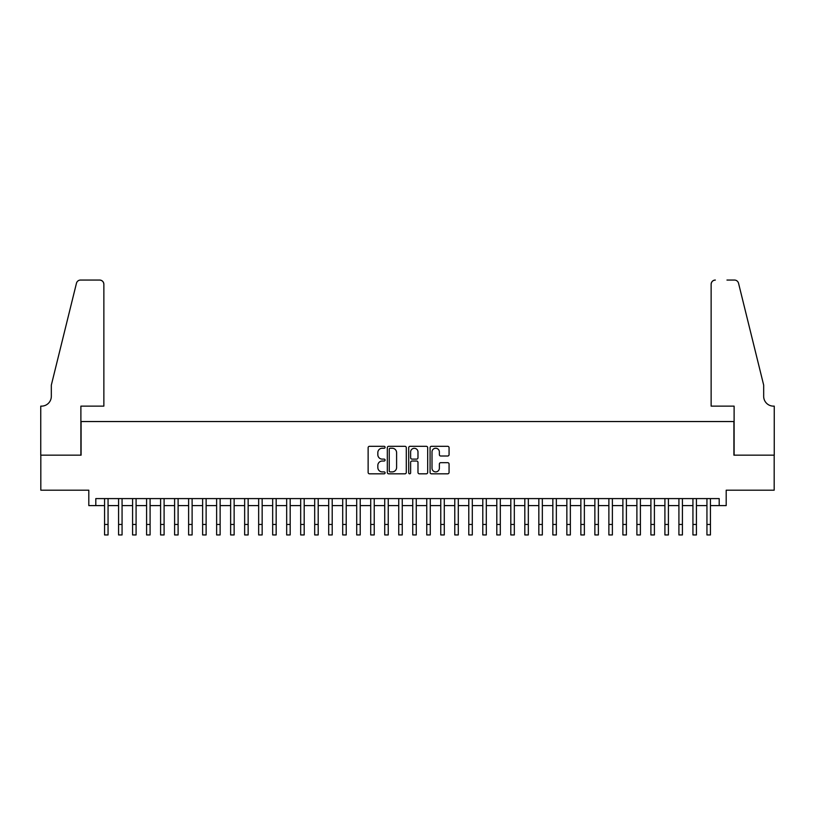<?xml version="1.0" encoding="UTF-8"?>
<svg xmlns="http://www.w3.org/2000/svg" width="815" height="815" viewBox="0 0 815 815"><rect width="100%" height="100%" fill="white"/><g stroke="black" fill="none" stroke-linecap="round" stroke-linejoin="round"><path stroke-width="1.22" d="M385.088 447.282A0.958 0.958 0 0 0 384.12 446.314L369.511 446.314A1.375 1.375 0 0 0 368.136 447.69L368.136 472.445A1.375 1.375 0 0 0 369.511 473.821L384.12 473.821A0.958 0.958 0 0 0 385.088 472.853A0.958 0.958 0 0 0 384.12 471.895L382.235 471.895A4.401 4.401 0 0 1 377.834 467.494L377.834 465.426A4.401 4.401 0 0 1 382.235 461.035L384.12 461.035A0.958 0.958 0 0 0 385.088 460.068A0.958 0.958 0 0 0 384.12 459.11L382.235 459.11A4.401 4.401 0 0 1 377.834 454.709L377.834 452.641A4.401 4.401 0 0 1 382.235 448.24L384.12 448.24A0.958 0.958 0 0 0 385.088 447.282M447.69 456.013A1.375 1.375 0 0 0 449.065 454.638L449.065 447.69A1.375 1.375 0 0 0 447.69 446.314L431.461 446.314A1.375 1.375 0 0 0 430.086 447.69L430.086 472.445A1.375 1.375 0 0 0 431.461 473.821L447.69 473.821A1.375 1.375 0 0 0 449.065 472.445L449.065 464.051A1.375 1.375 0 0 0 447.69 462.676L440.742 462.676A1.375 1.375 0 0 0 439.366 464.051L439.366 468.218A3.678 3.678 0 0 1 435.689 471.895A3.678 3.678 0 0 1 432.011 468.218L432.011 451.918A3.678 3.678 0 0 1 435.689 448.24A3.678 3.678 0 0 1 439.366 451.918L439.366 454.638A1.375 1.375 0 0 0 440.742 456.013L447.69 456.013M95.803 505.595L95.803 498.597L719.197 498.597L719.197 505.595L726.196 505.595L726.196 490.192L774.179 490.192L774.179 455.167L733.908 455.167L733.908 421.549L81.093 421.549L81.093 455.167L40.821 455.167L40.821 490.192L88.804 490.192L88.804 505.595L104.565 505.595M406.298 447.69A1.375 1.375 0 0 0 404.923 446.314L388.694 446.314A1.375 1.375 0 0 0 387.319 447.69L387.319 472.445A1.375 1.375 0 0 0 388.694 473.821L404.923 473.821A1.375 1.375 0 0 0 406.298 472.445L406.298 447.69M410.077 446.314L426.306 446.314A1.375 1.375 0 0 1 427.681 447.69L427.681 472.445A1.375 1.375 0 0 1 426.306 473.821L419.358 473.821A1.375 1.375 0 0 1 417.983 472.445L417.983 462.411A1.375 1.375 0 0 0 416.608 461.035L412.003 461.035A1.375 1.375 0 0 0 410.628 462.411L410.628 472.853A0.958 0.958 0 0 1 409.67 473.821A0.958 0.958 0 0 1 408.702 472.853L408.702 447.69A1.375 1.375 0 0 1 410.077 446.314M108.059 505.595L118.572 505.595M122.067 505.595L132.58 505.595M136.085 505.595L146.588 505.595M150.092 505.595L160.596 505.595M164.1 505.595L174.604 505.595M178.108 505.595L188.611 505.595M192.116 505.595L202.619 505.595M206.124 505.595L216.627 505.595M220.132 505.595L230.635 505.595M234.139 505.595L244.653 505.595M248.147 505.595L258.661 505.595M262.155 505.595L272.668 505.595M276.163 505.595L286.676 505.595M290.181 505.595L300.684 505.595M304.189 505.595L314.692 505.595M318.196 505.595L328.7 505.595M332.204 505.595L342.707 505.595M346.212 505.595L356.715 505.595M360.22 505.595L370.723 505.595M374.228 505.595L384.731 505.595M388.235 505.595L398.749 505.595M402.243 505.595L412.757 505.595M416.251 505.595L426.765 505.595M430.269 505.595L440.772 505.595M444.277 505.595L454.78 505.595M458.285 505.595L468.788 505.595M472.293 505.595L482.796 505.595M486.3 505.595L496.804 505.595M500.308 505.595L510.811 505.595M514.316 505.595L524.819 505.595M528.324 505.595L538.837 505.595M542.332 505.595L552.845 505.595M556.339 505.595L566.853 505.595M570.347 505.595L580.861 505.595M584.365 505.595L594.869 505.595M598.373 505.595L608.876 505.595M612.381 505.595L622.884 505.595M626.389 505.595L636.892 505.595M640.396 505.595L650.9 505.595M654.404 505.595L664.908 505.595M668.412 505.595L678.915 505.595M682.42 505.595L692.933 505.595M696.428 505.595L706.941 505.595M710.436 505.595L719.197 505.595M390.212 448.24A0.958 0.958 0 0 0 389.244 449.208L389.244 470.927A0.958 0.958 0 0 0 390.212 471.895L392.198 471.895A4.401 4.401 0 0 0 396.599 467.494L396.599 452.641A4.401 4.401 0 0 0 392.198 448.24L390.212 448.24M417.983 451.989A3.678 3.678 0 0 0 414.305 448.311A3.678 3.678 0 0 0 410.628 451.989L410.628 457.735A1.375 1.375 0 0 0 412.003 459.11L416.608 459.11A1.375 1.375 0 0 0 417.983 457.735L417.983 451.989M104.565 524.442L108.059 524.442L108.059 534.946L104.565 534.946L104.565 498.597M108.059 524.442L108.059 498.597M103.862 406.135L103.862 284.262A4.207 4.207 0 0 0 99.654 280.054L80.532 280.054A4.207 4.207 0 0 0 76.457 283.253L51.325 385.118L51.325 396.324A9.811 9.811 0 0 1 41.524 406.135L40.75 406.135L40.75 455.167L80.889 455.167L80.889 406.135L103.862 406.135L103.862 284.262C103.597 281.725 102.191 280.319 99.654 280.054L88.03 280.054M76.457 283.253C77.527 280.951 77.527 280.951 76.457 283.253C77.527 280.951 77.527 280.951 76.457 283.253M51.325 396.324A9.811 9.811 0 0 1 41.524 406.135M711.138 406.135L711.138 284.262L711.138 406.135L734.111 406.135L734.111 455.167L774.25 455.167L774.25 406.135L773.476 406.135A9.811 9.811 0 0 1 763.675 396.324A9.811 9.811 0 0 0 773.476 406.135M755.974 353.883L738.543 283.253L763.675 385.118L763.675 396.324M726.97 280.054L734.468 280.054A4.207 4.207 0 0 1 738.543 283.253C737.473 280.951 737.473 280.951 738.543 283.253C737.473 280.951 737.473 280.951 738.543 283.253M715.346 280.054A4.207 4.207 0 0 0 711.138 284.262C711.403 281.725 712.809 280.319 715.346 280.054M118.572 524.442L122.067 524.442L122.067 534.946L118.572 534.946L118.572 498.597M122.067 524.442L122.067 498.597M132.58 524.442L136.085 524.442L136.085 534.946L132.58 534.946L132.58 498.597M136.085 524.442L136.085 498.597M146.588 524.442L150.092 524.442L150.092 534.946L146.588 534.946L146.588 498.597M150.092 524.442L150.092 498.597M160.596 524.442L164.1 524.442L164.1 534.946L160.596 534.946L160.596 498.597M164.1 524.442L164.1 498.597M174.604 524.442L178.108 524.442L178.108 534.946L174.604 534.946L174.604 498.597M178.108 524.442L178.108 498.597M188.611 524.442L192.116 524.442L192.116 534.946L188.611 534.946L188.611 498.597M192.116 524.442L192.116 498.597M202.619 524.442L206.124 524.442L206.124 534.946L202.619 534.946L202.619 498.597M206.124 524.442L206.124 498.597M216.627 524.442L220.132 524.442L220.132 534.946L216.627 534.946L216.627 498.597M220.132 524.442L220.132 498.597M230.635 524.442L234.139 524.442L234.139 534.946L230.635 534.946L230.635 498.597M234.139 524.442L234.139 498.597M244.653 524.442L248.147 524.442L248.147 534.946L244.653 534.946L244.653 498.597M248.147 524.442L248.147 498.597M258.661 524.442L262.155 524.442L262.155 534.946L258.661 534.946L258.661 498.597M262.155 524.442L262.155 498.597M272.668 524.442L276.163 524.442L276.163 534.946L272.668 534.946L272.668 498.597M276.163 524.442L276.163 498.597M286.676 524.442L290.181 524.442L290.181 534.946L286.676 534.946L286.676 498.597M290.181 524.442L290.181 498.597M300.684 524.442L304.189 524.442L304.189 534.946L300.684 534.946L300.684 498.597M304.189 524.442L304.189 498.597M314.692 524.442L318.196 524.442L318.196 534.946L314.692 534.946L314.692 498.597M318.196 524.442L318.196 498.597M328.7 524.442L332.204 524.442L332.204 534.946L328.7 534.946L328.7 498.597M332.204 524.442L332.204 498.597M342.707 524.442L346.212 524.442L346.212 534.946L342.707 534.946L342.707 498.597M346.212 524.442L346.212 498.597M356.715 524.442L360.22 524.442L360.22 534.946L356.715 534.946L356.715 498.597M360.22 524.442L360.22 498.597M370.723 524.442L374.228 524.442L374.228 534.946L370.723 534.946L370.723 498.597M374.228 524.442L374.228 498.597M384.731 524.442L388.235 524.442L388.235 534.946L384.731 534.946L384.731 498.597M388.235 524.442L388.235 498.597M398.749 524.442L402.243 524.442L402.243 534.946L398.749 534.946L398.749 498.597M402.243 524.442L402.243 498.597M412.757 524.442L416.251 524.442L416.251 534.946L412.757 534.946L412.757 498.597M416.251 524.442L416.251 498.597M426.765 524.442L430.269 524.442L430.269 534.946L426.765 534.946L426.765 498.597M430.269 524.442L430.269 498.597M440.772 524.442L444.277 524.442L444.277 534.946L440.772 534.946L440.772 498.597M444.277 524.442L444.277 498.597M454.78 524.442L458.285 524.442L458.285 534.946L454.78 534.946L454.78 498.597M458.285 524.442L458.285 498.597M468.788 524.442L472.293 524.442L472.293 534.946L468.788 534.946L468.788 498.597M472.293 524.442L472.293 498.597M482.796 524.442L486.3 524.442L486.3 534.946L482.796 534.946L482.796 498.597M486.3 524.442L486.3 498.597M496.804 524.442L500.308 524.442L500.308 534.946L496.804 534.946L496.804 498.597M500.308 524.442L500.308 498.597M510.811 524.442L514.316 524.442L514.316 534.946L510.811 534.946L510.811 498.597M514.316 524.442L514.316 498.597M524.819 524.442L528.324 524.442L528.324 534.946L524.819 534.946L524.819 498.597M528.324 524.442L528.324 498.597M538.837 524.442L542.332 524.442L542.332 534.946L538.837 534.946L538.837 498.597M542.332 524.442L542.332 498.597M552.845 524.442L556.339 524.442L556.339 534.946L552.845 534.946L552.845 498.597M556.339 524.442L556.339 498.597M566.853 524.442L570.347 524.442L570.347 534.946L566.853 534.946L566.853 498.597M570.347 524.442L570.347 498.597M580.861 524.442L584.365 524.442L584.365 534.946L580.861 534.946L580.861 498.597M584.365 524.442L584.365 498.597M594.869 524.442L598.373 524.442L598.373 534.946L594.869 534.946L594.869 498.597M598.373 524.442L598.373 498.597M608.876 524.442L612.381 524.442L612.381 534.946L608.876 534.946L608.876 498.597M612.381 524.442L612.381 498.597M622.884 524.442L626.389 524.442L626.389 534.946L622.884 534.946L622.884 498.597M626.389 524.442L626.389 498.597M636.892 524.442L640.396 524.442L640.396 534.946L636.892 534.946L636.892 498.597M640.396 524.442L640.396 498.597M650.9 524.442L654.404 524.442L654.404 534.946L650.9 534.946L650.9 498.597M654.404 524.442L654.404 498.597M664.908 524.442L668.412 524.442L668.412 534.946L664.908 534.946L664.908 498.597M668.412 524.442L668.412 498.597M678.915 524.442L682.42 524.442L682.42 534.946L678.915 534.946L678.915 498.597M682.42 524.442L682.42 498.597M692.933 524.442L696.428 524.442L696.428 534.946L692.933 534.946L692.933 498.597M696.428 524.442L696.428 498.597M706.941 524.442L710.436 524.442L710.436 534.946L706.941 534.946L706.941 498.597M710.436 524.442L710.436 498.597"/></g></svg>
